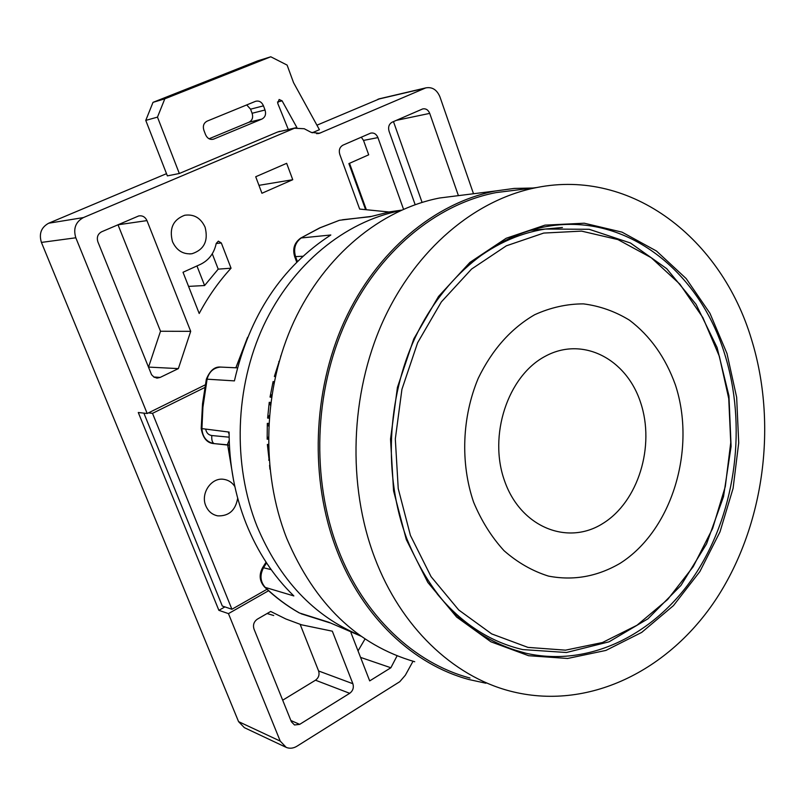 <?xml version="1.0" encoding="UTF-8"?>
<svg xmlns="http://www.w3.org/2000/svg" width="805" height="805" viewBox="0 0 805 805"><rect width="100%" height="100%" fill="white"/><g stroke="black" fill="none" stroke-linecap="round" stroke-linejoin="round"><path stroke-width="1.21" d="M473.501 193.743L439.933 96.841C436.884 89.697 432.154 86.709 425.744 87.906L319.414 133.298L311.112 132.342L304.23 128.73L294.479 128.226L83.398 217.581C75.6 221.908 73.074 228.65 75.821 237.787L147.184 413.508L205.235 384.86M205.104 227.231C208.505 240.856 204.148 249.681 192.023 253.726C183.148 254.581 176.637 250.566 172.491 241.671C169.05 228.449 173.135 219.634 184.737 215.247C194.015 213.979 200.807 217.974 205.104 227.231M292.748 179.706L261.937 193.26L255.718 176.748L286.661 163.324L292.748 179.706L258.958 185.341M458.407 195.645L429.719 113.384C428.22 109.862 425.885 108.373 422.716 108.916L392.186 122.159C388.996 124.01 387.95 127.019 389.046 131.195L415.149 204.651M178.358 368.61L190.694 331.338L146.963 220.6C145.212 216.927 142.475 215.368 138.762 215.921L101.631 231.79C97.777 233.953 96.53 237.304 97.878 241.832L151.551 374.697L154.067 377.183L157.378 378.068L160.175 377.414L178.358 368.61L148.553 367.09L160.507 331.247L117.993 224.746M403.516 209.22L377.927 137.605C376.388 134.063 373.983 132.563 370.723 133.107L343 145.131C339.7 147.033 338.623 150.102 339.76 154.339L359.654 209.069L388.976 211.987M221.325 242.979L231.045 268.206C218.749 281.609 208.133 296.703 199.197 313.487L183.017 272.271L200.536 264.322C208.908 260.206 214.14 253.233 216.233 243.402L218.356 241.148L221.325 242.979L216.213 243.513M413.015 661.257L405.348 675.214L399.803 681.674L296.904 746.245C293.312 748.398 289.75 748.781 286.218 747.402L280.241 741.113L228.459 613.621L268.568 590.729M349.702 693.316C352.942 690.841 354.009 687.651 352.882 683.727L332.334 631.19L301.563 624.821L285.876 618.985L270.681 611.458L257.369 619.146C253.907 621.621 252.78 624.911 253.988 629.007L291.38 721.753L294.509 724.973L299.671 724.369L349.702 693.316L315.5 680.205C318.659 677.83 319.696 674.751 318.599 670.967L300.154 624.368M397.096 655.823L390.868 667.758L360.56 657.393M350.98 632.74L369.696 680.899L390.868 667.758M166.504 173.669L48.682 223.216C41.206 227.342 38.781 233.742 41.417 242.416L238.562 721.622L244.348 727.65L285.463 747.04M379.97 98.643L316.928 125.198M312.129 132.815L319.414 129.706L293.553 82.663L287.103 65.084L270.782 56.783L164.814 98.814L157.478 117.128L179.324 173.498L277.604 132.01L295.666 127.804M280.16 131.275L278.772 131.587M288.301 129.454L277.715 103.292L279.134 99.488L282.092 100.836L296.884 127.522M255.245 101.44L255.557 101.319C259.069 100.424 261.716 101.933 263.476 105.847L265.016 110.003C266.294 114.25 265.237 117.289 261.836 119.1L213.516 139.164C210.004 140.01 207.338 138.48 205.527 134.596L203.917 130.37C202.578 126.043 203.685 122.944 207.217 121.092L255.245 101.44M246.722 104.922L250.566 109.178L252.096 113.274C253.364 117.45 252.307 120.438 248.946 122.239L209.139 138.752M270.782 56.783L257.791 60.838L153.01 102.356L145.765 120.398L167.37 175.882L179.324 173.498M164.814 98.814L153.01 102.356M157.478 117.128L145.765 120.398M147.184 413.508L138.279 412.502L218.88 610.331L224.917 606.9M228.459 613.621L218.88 610.331M143.874 413.136L222.311 606.024L231.921 609.264L266.978 589.27M359.916 635.387C313.799 616.117 279.476 579.681 256.946 526.078C232.434 464.133 234.929 387.296 263.537 325.723C292.366 264.221 344.872 221.576 400.085 210.749M269.564 465.31L269.957 469.275M268.407 444.37L267.361 444.471L269.122 460.078M268.8 423.4L267.32 423.36L267.159 439.198L268.357 439.117M270.732 402.53L269.242 402.299L267.622 418.077L269.142 418.167M274.183 381.862L273.106 381.56L270.037 397.076L271.446 397.338M279.144 361.526L274.374 376.458L275.28 376.74M280.875 355.689L280.623 356.514M401.403 210.155L389.711 211.856L370.169 216.726L342.457 219.745M297.397 261.545L295.626 256.825C293.282 248.805 295.143 242.526 301.211 237.968L330.825 234.99C281.619 266.858 249.49 315.49 234.416 380.886L207.086 379.185C209.109 371.769 213.577 367.734 220.5 367.07L222.25 367.15M229.405 445.225L214.301 443.625C207.298 443.344 202.941 438.312 201.2 428.512L229.103 432.074C229.123 464.374 234.798 494.874 246.139 523.592C257.66 552.16 273.569 576.269 293.845 595.931L265.237 587.398C260.206 581.613 259.663 575.012 263.627 567.565L266.556 562.916M361.113 636.232L328.873 622.275L299.51 613.008C287.274 606.085 275.853 597.552 265.237 587.398L264.583 587.026C259.441 581.17 258.797 574.679 262.672 567.545L271.204 569.658M228.046 444.893L227.604 444.098L229.214 440.244M279.003 362.019L278.852 361.405M274.374 376.458L275.702 374.909M273.801 383.733L273.106 381.56M270.037 397.076L271.869 394.631M270.4 405.197L269.242 402.299M267.622 418.077L269.353 415.42M268.659 426.177L267.32 423.36M267.159 439.198L268.367 437.055M268.447 446.433L267.361 444.471M268.679 460.168L269.071 459.333M414.716 661.73C357.279 645.047 314.604 603.891 286.691 538.253C260.478 471.398 263.205 388.171 293.885 321.628C324.797 255.155 380.936 209.36 439.621 198L495.437 190.986C434.821 202.79 376.559 250.999 344.389 321.225C312.451 391.512 309.543 479.559 336.711 550.057C362.29 616.962 413.196 664.699 469.194 679.591L485.898 683.224M461.225 195.283L439.621 198M532.92 188.018L514.214 188.42L495.437 190.986M469.989 678.031C414.243 663.31 363.558 615.825 338.12 549.252C311.132 479.176 314.061 391.673 345.848 321.849C377.847 252.076 435.797 204.229 496.061 192.596L536.724 187.545C475.151 199.489 415.722 249.077 382.838 321.577C350.185 394.138 347.116 485.143 374.758 557.855C400.81 626.934 452.732 675.999 509.696 690.982C587.801 711.54 669.317 670.887 716.923 597.874C764.458 524.468 777.61 423.792 751.467 339.277C721.451 238.894 632.006 168.426 536.724 187.545M518.199 189.839L496.061 192.596M406.294 539.551L393.565 490.839L390.526 439.097L397.418 387.426L413.77 338.945L438.504 296.492L469.959 262.37L506.174 238.27L544.995 225.138L584.279 223.216L622.024 232.142L656.478 251.019L686.172 278.58L709.96 313.306L726.975 353.486L736.656 397.308L738.708 442.891L733.083 488.383L719.992 531.884L699.877 571.55L673.463 605.612L641.716 632.398L605.923 650.42L567.616 658.47L528.613 655.713L490.919 641.806L456.626 617.053L427.797 582.397L406.294 539.551M406.736 538.525C383.432 476.218 386.752 398.485 415.4 337.084C444.229 275.733 495.81 234.497 548.859 226.145C626.562 213.345 699.404 271.154 724.711 354.12C746.929 424.819 736.414 509.374 697.211 571.339C657.927 633.002 590.739 667.868 525.927 653.247C472.193 639.693 432.466 601.456 406.736 538.525M204.762 387.527L152.507 413.347L231.921 609.264M228.228 431.963L229.113 434.197M237.686 498.215C235.533 510.33 228.912 516.216 217.833 515.874C212.258 514.777 208.254 511.427 205.818 505.822C200.294 493.515 211.333 477.244 223.669 479.317C228.358 479.981 232.082 482.376 234.829 486.512M152.507 413.347L148.422 412.895M422.072 202.377L393.464 121.595M273.71 615.513L267.089 613.531M282.686 700.199L315.5 680.205M358.034 650.903L365.047 638.939M190.694 331.338L160.507 331.247M365.44 209.209L348.887 163.586L368.7 154.812L363.518 140.422L361.274 137.162M366.174 209.24L349.521 163.304M196.953 265.942L204.601 285.534L218.215 269.142L212.268 253.786M204.601 285.534L188.561 286.389M231.045 268.206L218.215 269.142M424.678 88.288L377.897 99.257M320.752 132.835L316.657 133.7M263.476 105.847L250.566 109.178M265.016 110.003L252.096 113.274M261.836 119.1L248.946 122.239M214.029 138.983L212.208 139.406M83.398 217.581L48.682 223.216M294.479 128.226L277.604 132.01M282.092 100.836L277.473 102.034M75.821 237.787L41.417 242.416M280.241 741.113L238.562 721.622M229.143 437.175L211.785 435.535C208.415 434.972 206.382 432.849 205.698 429.156M296.753 262.178L294.68 256.654C292.356 248.906 294.348 242.728 300.637 238.129L320.118 227.795L339.479 220.278L371.095 216.434M211.785 435.535C211.504 440.154 212.329 442.851 214.271 443.625C206.684 442.217 202.558 437.236 201.924 428.693L202.91 407.34L207.086 379.185L206.342 379.236C209.934 370.582 214.653 366.527 220.5 367.07L237.465 367.865M235.905 367.794L247.407 337.778M233.611 480.585L227.724 444.863M294.68 256.654L302.962 256.242M339.237 220.359L319.706 227.895L300.637 238.129M301.171 613.782L329.879 622.839M214.271 443.625L228.036 444.893M562.423 227.483L545.327 229.043L589.169 229.284L630.446 242.999L666.711 268.679L696.053 304.32L717.094 347.539L728.938 395.798L731.091 446.413L723.514 496.665L706.559 543.878L680.96 585.436L647.914 618.834L609.033 641.827L566.448 652.503L522.747 649.585C489.973 641.947 461.426 623.342 437.095 593.778M530.223 230.361L545.327 229.043C517.706 233.359 491.865 245.565 467.786 265.67M719.368 356.353L702.896 317.633L679.903 284.185L651.205 257.691L617.948 239.598L581.552 231.116L543.717 233.068L506.375 245.807L471.569 269.061L441.351 301.915L417.624 342.739L401.926 389.318L395.315 438.936L398.234 488.625L410.429 535.426L431.057 576.632L458.739 609.999L491.694 633.907L527.959 647.391L565.523 650.158L602.452 642.521L636.996 625.254L667.657 599.504L693.196 566.71L712.636 528.462L725.305 486.502L730.739 442.619L728.746 398.626L719.368 356.353M675.385 384.881C665.534 357.511 650.229 335.937 629.46 320.169C615.09 311.384 599.745 305.95 583.434 303.877C566.901 303.877 550.64 307.49 534.671 314.725C510.913 328.531 492.097 349.732 478.23 378.32C462.02 417 460.289 463.137 473.571 502.089C481.36 520.795 491.523 537.005 504.051 550.711C517.645 562.615 532.457 571.077 548.477 576.098C573.391 580.888 597.26 576.632 620.092 563.329C672.074 530.415 696.567 449.029 675.385 384.881M640.599 402.55C655.31 446.161 638.234 501.847 602.754 523.542C567.525 545.891 520.875 527.235 504.725 481.33C488.021 435.736 507.754 375.985 545.196 356.303C582.418 335.927 626.411 358.648 640.599 402.55M429.719 113.384L396.291 120.368M160.175 377.414L153.765 377.002M146.963 220.6L118.003 224.786M352.882 683.727L318.599 670.967M299.671 724.369L290.877 720.505M377.927 137.605L363.518 140.422M189.658 253.947L192.023 253.726M378.924 98.894L425.744 87.906M318.066 133.59L319.414 133.298M389.711 211.856L400.447 210.588M201.2 428.512L202.528 403.728L206.342 379.236M235.845 367.784L247.598 337.315M299.108 612.826C286.771 605.843 275.27 597.24 264.583 587.026M262.672 567.545L266.063 562.162M233.722 481.128L227.664 444.853M511.749 649.162L525.927 653.247M216.122 515.492L217.833 515.874M156.442 378.008L157.378 378.068"/></g></svg>
